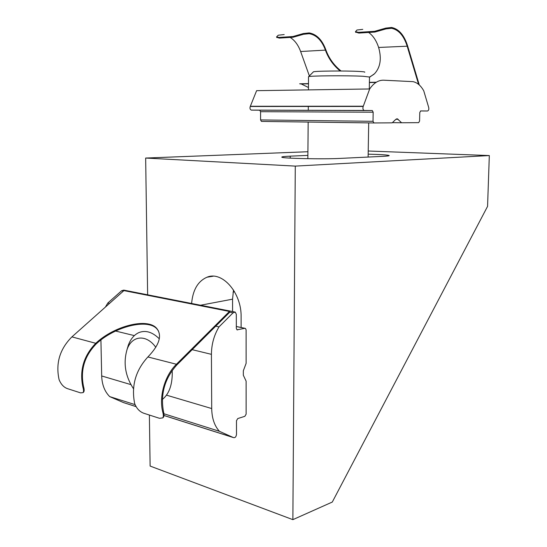 <?xml version="1.0" encoding="UTF-8"?>
<svg xmlns="http://www.w3.org/2000/svg" width="547" height="547" viewBox="0 0 547 547"><rect width="100%" height="100%" fill="white"/><g stroke="black" fill="none" stroke-linecap="round" stroke-linejoin="round"><path stroke-width="0.82" d="M308.556 76.833L308.556 76.71C308.467 75.753 347.352 75.418 363.078 76.272L369.492 77.024L369.287 88.963M308.59 76.689L313.308 71.965C312.002 71.021 345.622 70.625 359.324 71.452C363.543 71.698 365.328 71.951 364.685 72.231M325.841 49.777L325.424 50.126C321.827 40.444 316.412 34.96 309.192 33.682L303.537 34.27L293.185 37.223L292.932 36.533L303.284 33.558L309.185 32.909C316.597 34.222 322.149 39.849 325.841 49.777L325.889 49.934C328.938 58.324 333.998 65.346 341.068 71.001M292.932 36.533L279.032 37.422L276.57 36.909L278.266 35.206L284.187 34.564M276.7 37.264L279.278 38.105L293.185 37.223M325.424 50.126L300.631 51.514L309.363 75.917M290.156 37.415C294.758 40.307 298.245 45.011 300.631 51.514M427.515 111L420.705 110.938L419.781 112.497L419.57 121.085L418.646 122.651L401.601 122.767L397.341 118.822L395.83 119.328L392.206 122.836L373.97 122.959L373.006 121.311L373.17 112.21L372.329 110.562L364.158 110.46C362.921 109.742 362.599 108.409 363.201 106.453L369.683 88.963C373.745 82.994 378.401 80.074 383.645 80.197L413.026 81.653C417.272 82.576 420.841 85.626 423.747 90.816L428.622 107.212C429.115 109.229 428.745 110.487 427.515 111L420.52 110.973M308.494 83.616L299.66 83.794L301.24 83.958L308.467 87.506M364.364 110.48L251.511 110.125L259.695 110.2L260.584 111.691L260.57 119.93L261.439 121.407L373.97 122.959M251.511 110.125L251.299 110.104C250.013 109.455 249.664 108.251 250.252 106.48L256.611 90.672L369.683 88.963M401.601 122.767L392.397 122.644M355.591 32.041L358.839 33.073L374.873 32.061L386.018 28.888L391.543 28.287C398.613 29.729 403.83 35.699 407.18 46.201L418.599 84.382M407.18 46.201L378.62 47.459C376.363 40.56 373.02 35.555 368.589 32.458M374.873 32.061L374.633 31.316L358.606 32.341L355.475 31.664L356.952 30.017L362.777 29.367M374.633 31.316L385.785 28.116L391.549 27.459C398.804 28.936 404.151 35.063 407.59 45.832L419.282 84.97M378.668 47.623C381.758 58.673 380.377 67.37 374.545 73.715L369.485 77.284M340.213 71.001C333.362 65.38 328.446 58.467 325.479 50.276M373.963 74.276L369.492 77.1M162.322 399.46C168.825 394.284 172.141 385.587 172.271 373.382L172.161 370.463M159.293 338.805C152.463 332.056 145.7 329.971 139 332.549C134.22 334.675 130.651 338.914 128.292 345.266L127.013 349.636M155.806 347.324C146.295 333.855 131.745 335.448 127.048 349.547C123.13 363.085 125.27 376.138 133.461 388.698M234.342 291.38L233.056 292.419M80.614 392.883L83.062 392.616C83.739 391.693 83.684 389.895 82.912 387.228C79.342 370.517 83.623 355.871 95.766 343.297L71.917 336.884C59.773 349.061 55.507 363.338 59.11 379.727C61.052 384.363 63.814 387.324 67.397 388.623L80.614 392.883M83.062 392.623L83.691 392.028C84.368 391.098 84.327 389.293 83.561 386.613C80.183 370.374 84.375 356.165 96.142 343.981L96.286 343.851C114.685 326.573 147.526 318.245 156.914 328.891L156.551 328.193C147.17 317.554 114.316 325.896 95.903 343.167M218.998 326.887L233.056 312.822L235.244 312.07L236.304 314.279L236.325 328.391L237.008 329.827L244.817 328.323L245.439 328.405L246.109 329.834L246.116 363.372L243.333 370.784L243.333 375.235L246.116 381.129L246.123 414.168L244.851 416.322L237.774 418.551L236.475 420.732L236.495 434.407C236.099 436.95 235.06 438.003 233.384 437.573L219.429 431.303C214.465 425.86 211.887 418.277 211.71 408.547L211.422 354.34C211.498 344.378 214.021 335.229 218.998 326.887L215.723 326.183L229.781 312.173L229.446 311.448L123.909 290.607L71.917 336.884M109.537 303.407L107.8 303.031L105.393 307.093M135.923 406.537L123.554 402.606L135.95 406.592M123.554 402.606L109.701 396.609C104.668 391.563 102.002 384.678 101.687 375.96L100.915 339.995M123.369 291.093L121.632 290.744L107.8 303.031M121.632 290.744L123.807 290.122L234.472 311.92M219.429 431.303L163.902 413.751M135 404.609L109.701 396.609M233.056 312.822L229.781 312.173M229.446 311.448L176.428 364.247L147.895 356.959C135.588 370.408 131.177 385.936 134.651 403.536C136.62 408.527 139.683 411.768 143.847 413.265L159.498 418.305L162.767 417.901L163.409 417.245C164.148 416.205 164.182 414.366 163.519 411.741C160.285 394.072 164.715 378.483 176.811 364.986L215.723 326.183M162.767 417.901C163.498 416.869 163.532 415.043 162.849 412.424C158.664 396.848 164.722 375.577 176.428 364.247M158.541 331.065L156.914 328.891M148.039 356.815C159.553 344.788 162.391 335.249 156.551 328.193M213.145 276.221L207.005 277.213C222.075 270.656 241.651 292.679 241.111 316.87L241.118 327.496M207.005 277.213C197.946 281.185 192.817 289.937 191.614 303.476M232.584 311.551L232.557 299.168L233.501 290.013M290.225 158.124L290.238 156.155C284.276 156.421 281.473 156.757 281.828 157.174C281.808 158.439 322.894 159.334 340.145 158.404L382.948 156.339C387.399 156.121 389.471 155.847 389.17 155.533C387.734 154.938 380.733 154.48 368.165 154.165M290.238 156.155L307.879 155.396M149.379 415.043L150.117 466.065L292.871 519.65L295.284 166.103L489.319 155.56L368.22 151.006M295.284 166.103L145.659 158.049L307.913 151.738M147.635 294.819L145.659 158.049M489.319 155.56L487.568 206.363L332.296 502.05L292.871 519.65M303.537 34.27L303.284 33.558M279.032 37.422L279.278 38.105M376.343 82.207L369.403 82.351M398.182 119.321L395.864 119.301M372.199 110.549L259.558 110.186M373.17 112.21L260.584 111.691M363.201 106.453L250.252 106.48M373.006 121.311L260.57 119.93M363.304 106.214L250.348 106.268M358.606 32.341L358.839 33.073M385.785 28.116L386.018 28.888M83.561 386.613L82.912 387.228M134.35 335.605L115.554 331.038M211.422 354.34L192.175 349.663M130.829 384.589L101.687 375.96M211.71 408.547L166.493 395.153M233.384 437.573L163.977 415.501M244.817 328.323L236.325 326.532M237.644 329.916L236.892 329.759M233.2 437.463L163.977 415.46M95.766 343.297L96.142 343.981M162.849 412.424L163.519 411.741M232.557 299.168L200.517 305.233M308.446 89.886L308.508 76.771M368.117 157.057L368.705 122.87M307.852 158.698L308.166 122.043M308.269 110.303L308.303 106.467M309.192 33.682L304.494 33.989M276.57 36.909L276.823 37.586M376.008 82.419L369.396 82.556M308.494 83.807L301.24 83.958M397.341 118.822L396.725 118.822M372.329 110.562L259.695 110.2M364.158 110.46L251.299 110.104M373.827 122.945L261.439 121.407M391.543 28.287L386.961 28.588M355.475 31.664L355.714 32.403M127.048 349.547L128.292 345.266M244.947 328.303L236.325 326.491"/></g></svg>

